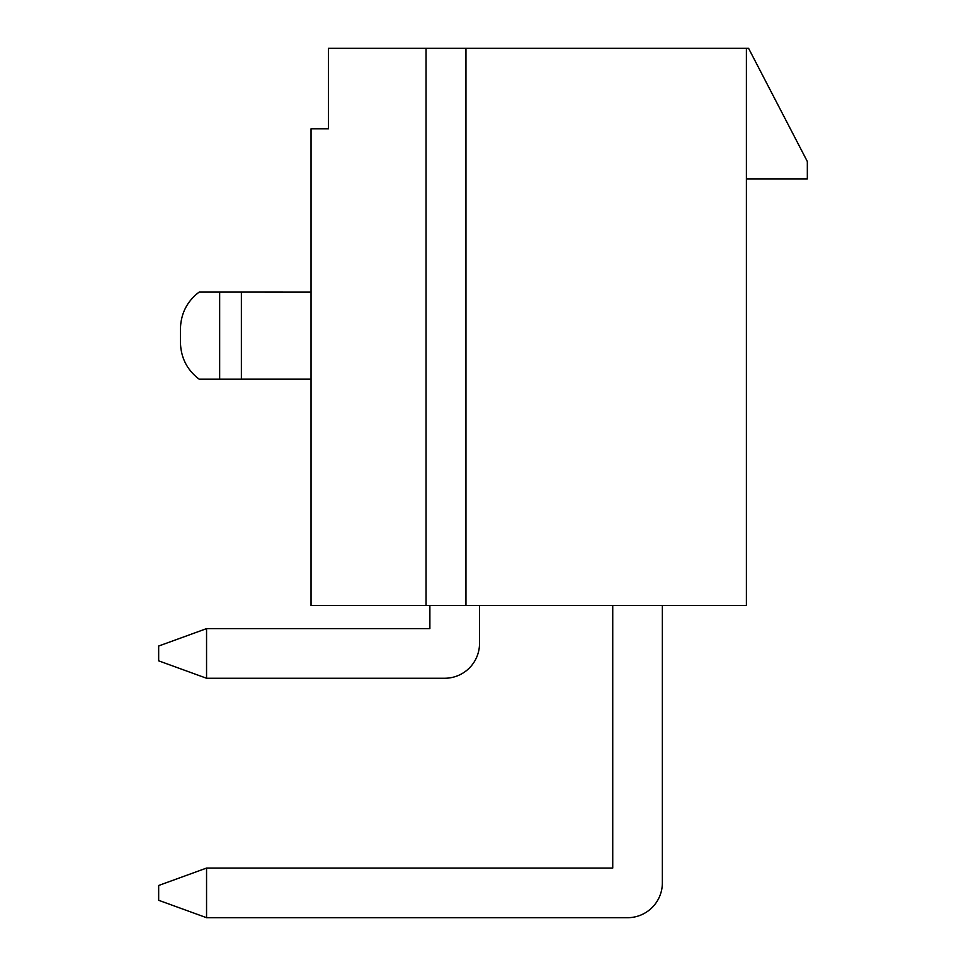<?xml version="1.0" encoding="UTF-8"?>
<svg xmlns="http://www.w3.org/2000/svg" width="966" height="966" viewBox="0 0 966 966"><rect width="100%" height="100%" fill="white"/><g stroke="black" fill="none" stroke-linecap="round" stroke-linejoin="round"><path stroke-width="1.45" d="M180.425 341.916L180.425 329.346C180.727 313.793 186.957 301.368 199.141 292.094L219.656 292.094L219.656 379.167L199.141 379.167C186.957 369.893 180.727 357.48 180.425 341.916L180.425 329.346M311.04 379.143L241.379 379.143L241.379 292.094L311.04 292.118M241.379 292.094L219.656 292.094M241.379 379.167L219.656 379.167M465.95 605.549L311.04 605.549L311.04 128.84L328.452 128.84L328.452 48.3L746.392 48.3L746.392 605.549L465.95 605.549L465.95 48.3M746.392 178.903L807.335 178.903L807.335 161.491L748.565 48.3L746.392 48.3M426.042 605.549L426.042 48.3M479.522 605.549L479.522 643.428A34.824 34.824 0 0 1 444.686 678.253L206.555 678.253L158.666 660.841L158.666 646.037L206.555 628.625L429.882 628.625L429.882 605.549M662.362 605.549L662.362 882.876A34.824 34.824 0 0 1 627.538 917.7L206.555 917.7L158.666 900.288L158.666 885.484L206.555 868.072L612.734 868.072L612.734 605.549M206.555 628.625L206.555 678.253M206.555 868.072L206.555 917.7"/></g></svg>
